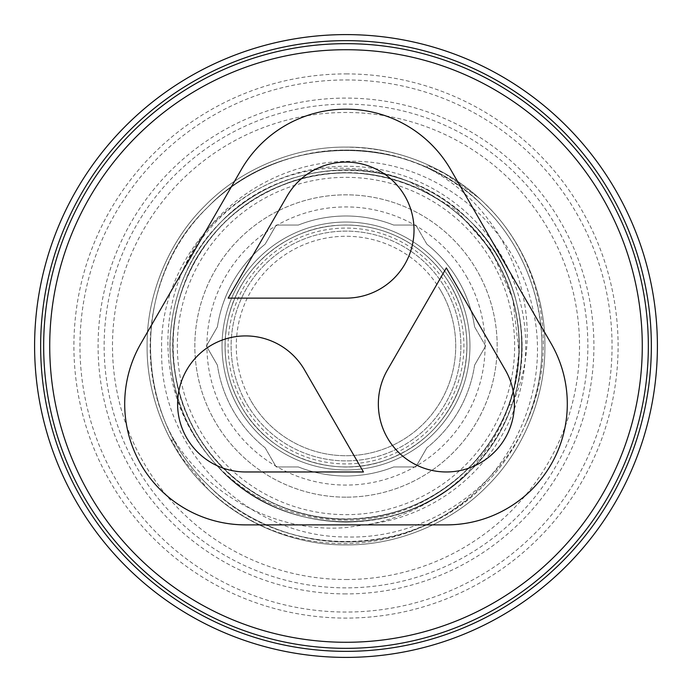 <?xml version="1.0" encoding="UTF-8"?>
<svg xmlns="http://www.w3.org/2000/svg" width="692" height="692" viewBox="0 0 692 692"><rect width="100%" height="100%" fill="white"/><g stroke="black" fill="none" stroke-linecap="round" stroke-linejoin="round"><path stroke-width="0.52" stroke-dasharray="3.46 2.59" d="M250.971 400.867A109.734 109.734 0 0 0 402.225 440.233A109.734 109.734 0 0 0 441.029 291.133A109.734 109.734 0 0 1 402.225 440.233A109.734 109.734 0 0 1 250.971 400.867A109.734 109.734 0 0 1 289.775 251.767A109.734 109.734 0 0 1 439.42 288.434A109.734 109.734 0 0 0 289.775 251.767A109.734 109.734 0 0 0 250.971 400.867M241.266 406.463A120.936 120.936 0 0 1 285.536 241.266A120.936 120.936 0 0 1 450.734 285.536A120.936 120.936 0 0 1 406.463 450.734A120.936 120.936 0 0 1 241.266 406.463A120.936 120.936 0 0 1 285.536 241.266A120.936 120.936 0 0 1 450.734 285.536A120.936 120.936 0 0 1 406.463 450.734A120.936 120.936 0 0 1 241.266 406.463M238.653 407.977A123.955 123.955 0 0 1 284.023 238.653A123.955 123.955 0 0 1 453.346 284.023A123.955 123.955 0 0 1 407.977 453.346A123.955 123.955 0 0 1 238.653 407.977A123.955 123.955 0 0 1 284.023 238.653A123.955 123.955 0 0 1 453.346 284.023A123.955 123.955 0 0 1 407.977 453.346A123.955 123.955 0 0 1 238.653 407.977A123.955 123.955 0 0 1 284.023 238.653A123.955 123.955 0 0 1 453.346 284.023A123.955 123.955 0 0 1 407.977 453.346A123.955 123.955 0 0 1 238.653 407.977A123.955 123.955 0 0 1 284.023 238.653A123.955 123.955 0 0 1 453.346 284.023A123.955 123.955 0 0 1 407.977 453.346A123.955 123.955 0 0 1 238.653 407.977A123.955 123.955 0 0 1 284.023 238.653A123.955 123.955 0 0 1 453.346 284.023M243.887 404.958A117.908 117.908 0 0 1 287.042 243.887A117.908 117.908 0 0 1 448.113 287.042A117.908 117.908 0 0 1 404.958 448.113A117.908 117.908 0 0 1 243.887 404.958M346 298.131A68.024 68.024 0 0 0 404.906 196.095A68.024 68.024 0 0 0 287.093 196.095L228.178 298.131L346 298.131M84.173 497.167A302.326 302.326 0 0 1 194.833 84.173A302.326 302.326 0 0 1 607.827 194.833A302.326 302.326 0 0 1 497.167 607.827A302.326 302.326 0 0 1 84.173 497.167M89.415 494.14A296.28 296.28 0 0 1 197.86 89.415A296.28 296.28 0 0 1 602.585 197.86A296.28 296.28 0 0 1 494.14 602.585A296.28 296.28 0 0 1 89.415 494.14M439.42 288.434A109.734 109.734 0 0 1 441.029 291.133A109.734 109.734 0 0 0 439.42 288.434M450.734 169.644A120.936 120.936 0 0 0 241.266 169.644L140.9 343.483A120.936 120.936 0 0 0 245.634 524.882L446.366 524.882A120.936 120.936 0 0 0 551.1 343.483L450.734 169.644M363.456 471.97L304.541 369.935A68.024 68.024 0 0 0 186.719 369.935A68.024 68.024 0 0 0 245.634 471.97L363.456 471.97M446.366 267.899L387.459 369.935A68.024 68.024 0 0 0 446.366 471.97A68.024 68.024 0 0 0 505.281 369.935L446.366 267.899M479.833 198.881C441.435 164.973 396.819 147.716 346 147.111C295.103 146.47 240.903 168.917 205.368 205.368C168.917 240.903 146.47 295.103 147.111 346C146.384 398.955 170.82 455.249 209.676 490.818C248.376 526.076 293.823 543.67 346 543.592C377.417 543.09 407.173 535.348 435.277 520.375C511.466 480.819 553.375 387.927 531.88 304.947C513.101 221.674 431.791 157.932 346 161.383C275.598 162.188 207.92 207.539 181.512 273.582C157.629 330.508 165.535 398.54 202.505 448.044C235.012 493.171 290.623 521.033 346 520.133C438.183 522.045 521.431 438.555 519.087 346.502A173.087 173.087 0 0 1 346 519.087A173.087 173.087 0 0 0 519.087 346A173.087 173.087 0 0 0 346 172.913A173.087 173.087 0 0 1 519.087 346.502C519.363 403.644 490.066 460.621 442.603 493.206C420.848 508.213 397.096 518.455 371.344 523.931L346 527.572C278.513 533.169 210.065 497.634 174.159 440.043L171.469 439.939L181.797 457.853L208.257 489.469C170.197 453.917 146.41 398.289 147.111 346C146.47 295.103 168.917 240.903 205.368 205.368C240.903 168.917 295.103 146.47 346 147.111C396.897 146.47 451.097 168.917 486.632 205.368C523.083 240.903 545.53 295.103 544.889 346C545.53 396.897 523.083 451.097 486.632 486.632C451.097 523.083 396.897 545.53 346 544.889C295.103 545.53 240.903 523.083 205.368 486.632C168.917 451.097 146.47 396.897 147.111 346C146.47 295.103 168.917 240.903 205.368 205.368C240.903 168.917 295.103 146.47 346 147.111C396.897 146.47 451.097 168.917 486.632 205.368C523.083 240.903 545.53 295.103 544.889 346C545.53 396.897 523.083 451.097 486.632 486.632C451.097 523.083 396.897 545.53 346 544.889C295.103 545.53 240.903 523.083 205.368 486.632C168.917 451.097 146.47 396.897 147.111 346C146.47 295.103 168.917 240.903 205.368 205.368C240.903 168.917 295.103 146.47 346 147.111C396.066 147.673 440.198 164.497 478.397 197.583A198.889 198.889 0 0 1 479.833 198.881C541.239 253.341 561.022 347.592 526.361 422.457C495.913 492.384 421.852 539.449 346 536.949C247.684 537.234 159.904 449.878 161.66 351.181C158.321 252.909 247.217 163.433 346 168.346C368.291 168.883 389.717 173.458 410.252 182.065L455.881 209.918L491.225 250.141L512.833 298.927L518.974 352.176L514.165 387.883L509.381 405.27L512.175 404.206C551.585 318.752 510.073 209.918 427.379 167.81L426.895 165.059L445.276 173.908L478.397 197.583M346 519.087A173.087 173.087 0 0 1 172.913 346A173.087 173.087 0 0 1 346 172.913A173.087 173.087 0 0 0 172.913 346A173.087 173.087 0 0 0 346 519.087A173.087 173.087 0 0 0 519.087 346.502A173.087 173.087 0 0 0 346 172.913M346 177.342A168.658 168.658 0 0 1 514.658 346A168.658 168.658 0 0 1 346 514.658A168.658 168.658 0 0 1 177.342 346A168.658 168.658 0 0 1 346 177.342M209.676 490.818A198.889 198.889 0 0 1 208.257 489.469M298.295 466.936L276.177 466.936L265.123 447.785A130.001 130.001 0 0 1 217.418 365.151L206.363 346L217.418 326.849A130.001 130.001 0 0 1 265.123 244.215L276.177 225.064L298.295 225.064A130.001 130.001 0 0 1 393.705 225.064L415.823 225.064L426.877 244.215A130.001 130.001 0 0 1 474.582 326.849L485.637 346L474.582 365.151A130.001 130.001 0 0 1 426.877 447.785L415.823 466.936L393.705 466.936A130.001 130.001 0 0 1 298.295 466.936L276.177 466.936L298.295 466.936L276.177 466.936L265.123 447.785A130.001 130.001 0 0 1 217.418 365.151L206.363 346L217.418 365.151L206.363 346L217.418 326.849A130.001 130.001 0 0 1 265.123 244.215L276.177 225.064L265.123 244.215L276.177 225.064L298.295 225.064A130.001 130.001 0 0 1 393.705 225.064L415.823 225.064L393.705 225.064L415.823 225.064L426.877 244.215A130.001 130.001 0 0 1 474.582 326.849L485.637 346L474.582 326.849L485.637 346L474.582 365.151A130.001 130.001 0 0 1 426.877 447.785L415.823 466.936L426.877 447.785L415.823 466.936L393.705 466.936A130.001 130.001 0 0 1 298.295 466.936A130.001 130.001 0 0 0 393.705 466.936L415.823 466.936L393.705 466.936A130.001 130.001 0 0 1 298.295 466.936M346 497.167A151.167 151.167 0 0 1 194.833 346A151.167 151.167 0 0 1 346 194.833A151.167 151.167 0 0 1 497.167 346A151.167 151.167 0 0 1 346 497.167A151.167 151.167 0 0 1 194.833 346A151.167 151.167 0 0 1 346 194.833A151.167 151.167 0 0 1 497.167 346A151.167 151.167 0 0 1 346 497.167M346 172.879A173.121 173.121 0 0 1 519.121 346A173.121 173.121 0 0 1 346 519.121A173.121 173.121 0 0 1 172.879 346A173.121 173.121 0 0 1 346 172.879M346 579.515A233.515 233.515 0 0 0 579.515 346A233.515 233.515 0 0 0 346 112.485A233.515 233.515 0 0 0 112.485 346A233.515 233.515 0 0 0 346 579.515M346 593.909A247.909 247.909 0 0 1 98.091 346A247.909 247.909 0 0 1 346 98.091A247.909 247.909 0 0 1 593.909 346A247.909 247.909 0 0 1 346 593.909M346 587.863A241.863 241.863 0 0 1 104.137 346A241.863 241.863 0 0 1 346 104.137A241.863 241.863 0 0 1 587.863 346A241.863 241.863 0 0 1 346 587.863M346 79.952A266.048 266.048 0 0 1 612.048 346A266.048 266.048 0 0 1 346 612.048A266.048 266.048 0 0 1 79.952 346A266.048 266.048 0 0 1 346 79.952M346 73.906A272.094 272.094 0 0 1 618.094 346A272.094 272.094 0 0 1 346 618.094A272.094 272.094 0 0 1 73.906 346A272.094 272.094 0 0 1 346 73.906M346 40.646A305.354 305.354 0 0 1 651.354 346A305.354 305.354 0 0 1 346 651.354A305.354 305.354 0 0 1 40.646 346A305.354 305.354 0 0 1 346 40.646M346 34.6A311.4 311.4 0 0 1 657.4 346A311.4 311.4 0 0 1 346 657.4A311.4 311.4 0 0 1 34.6 346A311.4 311.4 0 0 1 346 34.6M217.418 326.849L206.363 346L217.418 326.849A130.001 130.001 0 0 1 265.123 244.215A130.001 130.001 0 0 0 217.418 326.849M265.123 447.785L276.177 466.936L265.123 447.785A130.001 130.001 0 0 1 217.418 365.151A130.001 130.001 0 0 0 265.123 447.785M346 215.999A130.001 130.001 0 0 1 393.705 225.064A130.001 130.001 0 0 0 298.295 225.064A130.001 130.001 0 0 1 346 215.999M474.582 365.151L485.637 346L474.582 365.151A130.001 130.001 0 0 1 426.877 447.785A130.001 130.001 0 0 0 474.582 365.151M426.877 244.215L415.823 225.064L426.877 244.215A130.001 130.001 0 0 1 474.582 326.849A130.001 130.001 0 0 0 426.877 244.215M445.492 288.555A114.889 114.889 0 0 1 403.445 445.492A114.889 114.889 0 0 1 246.508 403.445A114.889 114.889 0 0 1 288.555 246.508A114.889 114.889 0 0 1 445.492 288.555A114.889 114.889 0 0 1 403.445 445.492A114.889 114.889 0 0 1 246.508 403.445A114.889 114.889 0 0 1 288.555 246.508A114.889 114.889 0 0 1 445.492 288.555M466.443 276.463A139.075 139.075 0 0 1 415.537 466.443A139.075 139.075 0 0 1 225.557 415.537A139.075 139.075 0 0 1 276.463 225.557A139.075 139.075 0 0 1 466.443 276.463M181.512 273.582A179.721 179.721 0 0 1 525.28 333.293A179.721 179.721 0 0 1 371.344 523.931M435.277 520.375C361.475 559.646 265.443 543.618 207.479 484.521C131.566 412.484 131.566 279.516 207.479 207.479C242.485 171.581 295.865 149.472 346 150.103C396.135 149.472 449.515 171.581 484.521 207.479C520.419 242.485 542.528 295.865 541.897 346C542.528 396.135 520.419 449.515 484.521 484.521C412.484 560.433 279.516 560.433 207.479 484.521C131.566 412.484 131.566 279.516 207.479 207.479C263.332 150.605 354.875 133.296 427.379 167.81M174.159 440.043C131.861 365.618 146.998 266.723 207.479 207.479C279.516 131.566 412.484 131.566 484.521 207.479C520.419 242.485 542.528 295.865 541.897 346C542.528 396.135 520.419 449.515 484.521 484.521C449.515 520.419 396.135 542.528 346 541.897C295.865 542.528 242.485 520.419 207.479 484.521C131.566 412.484 131.566 279.516 207.479 207.479C279.516 131.566 412.484 131.566 484.521 207.479C540.045 262.017 558.046 350.896 526.361 422.457M202.505 448.044C152.37 380.176 161.686 279.551 221.492 221.492C256.196 187.887 297.698 170.699 346 169.921C394.302 170.699 435.804 187.887 470.508 221.492C538.739 286.246 538.739 405.754 470.508 470.508C405.754 538.739 286.246 538.739 221.492 470.508C187.887 435.804 170.699 394.302 169.921 346C170.699 297.698 187.887 256.196 221.492 221.492C256.196 187.887 297.698 170.699 346 169.921C394.302 170.699 435.804 187.887 470.508 221.492C504.113 256.196 521.301 297.698 522.079 346C521.301 394.302 504.113 435.804 470.508 470.508C405.754 538.739 286.246 538.739 221.492 470.508C187.887 435.804 170.699 394.302 169.921 346C170.699 297.698 187.887 256.196 221.492 221.492C256.196 187.887 297.698 170.699 346 169.921C394.302 170.699 435.804 187.887 470.508 221.492C517.607 267.726 535.02 342.255 512.175 404.206M442.603 493.206C374.787 539.405 278.037 528.541 221.492 470.508C187.887 435.804 170.699 394.302 169.921 346C170.699 297.698 187.887 256.196 221.492 221.492C286.246 153.261 405.754 153.261 470.508 221.492C538.739 286.246 538.739 405.754 470.508 470.508C435.804 504.113 394.302 521.301 346 522.079C297.698 521.301 256.196 504.113 221.492 470.508C187.887 435.804 170.699 394.302 169.921 346C170.699 297.698 187.887 256.196 221.492 221.492C256.196 187.887 297.698 170.699 346 169.921C394.302 170.699 435.804 187.887 470.508 221.492C538.739 286.246 538.739 405.754 470.508 470.508C435.804 504.113 394.302 521.301 346 522.079C297.698 521.301 256.196 504.113 221.492 470.508C187.887 435.804 170.699 394.302 169.921 346C170.699 297.698 187.887 256.196 221.492 221.492C269.326 172.784 346.882 156.046 410.252 182.065M243.048 409.448C226.396 381.56 221.353 351.718 227.919 319.912C238.524 267.89 286.938 226.985 339.997 225.22C383.178 222.651 426.609 245.504 448.952 282.552C467.68 314.289 471.728 347.799 461.106 383.083C448.295 420.001 423.677 445.536 387.252 459.678C335.188 479.66 271.428 457.447 243.048 409.448M518.974 352.176C523.169 273.643 466.702 197.488 390.331 178.692C309.194 155.363 216.129 201.675 185.802 280.468C154.818 352.565 181.313 443.33 246.231 487.436C309.791 533.99 404.647 528.238 462.118 474.349C521.353 422.639 536.62 329.107 496.917 261.247C457.127 186.788 359.07 152.283 281.428 185.413C208.093 213.413 161.435 295.666 175.033 372.971C186.451 456.789 266.688 523.316 351.173 519.009C429.931 518.048 502.297 456.521 515.921 378.948C532.209 302.188 488.5 218.378 416.229 187.809C345.048 154.688 253.514 178.527 207.531 242.157C155.354 308.762 163.554 412.692 225.54 470.292C273.366 518.005 351.493 532.693 413.254 505.48C475.854 480.257 519.865 414.058 519.087 346.502"/><path stroke-width="1.04" d="M346 298.131A68.024 68.024 0 0 0 404.906 196.095A68.024 68.024 0 0 0 287.093 196.095L228.178 298.131L346 298.131M89.415 494.14A296.28 296.28 0 0 1 197.86 89.415A296.28 296.28 0 0 1 602.585 197.86A296.28 296.28 0 0 1 494.14 602.585A296.28 296.28 0 0 1 89.415 494.14M84.173 497.167A302.326 302.326 0 0 1 194.833 84.173A302.326 302.326 0 0 1 607.827 194.833A302.326 302.326 0 0 1 497.167 607.827A302.326 302.326 0 0 1 84.173 497.167M450.734 169.644A120.936 120.936 0 0 0 241.266 169.644L140.9 343.483A120.936 120.936 0 0 0 245.634 524.882L446.366 524.882A120.936 120.936 0 0 0 551.1 343.483L450.734 169.644M387.459 369.935A68.024 68.024 0 0 0 446.366 471.97A68.024 68.024 0 0 0 505.281 369.935L446.366 267.899L387.459 369.935M304.541 369.935A68.024 68.024 0 0 0 186.719 369.935A68.024 68.024 0 0 0 245.634 471.97L363.456 471.97L304.541 369.935M346 34.6A311.4 311.4 0 0 1 657.4 346A311.4 311.4 0 0 1 346 657.4A311.4 311.4 0 0 1 34.6 346A311.4 311.4 0 0 1 346 34.6M346 40.646A305.354 305.354 0 0 1 651.354 346A305.354 305.354 0 0 1 346 651.354A305.354 305.354 0 0 1 40.646 346A305.354 305.354 0 0 1 346 40.646"/></g></svg>
